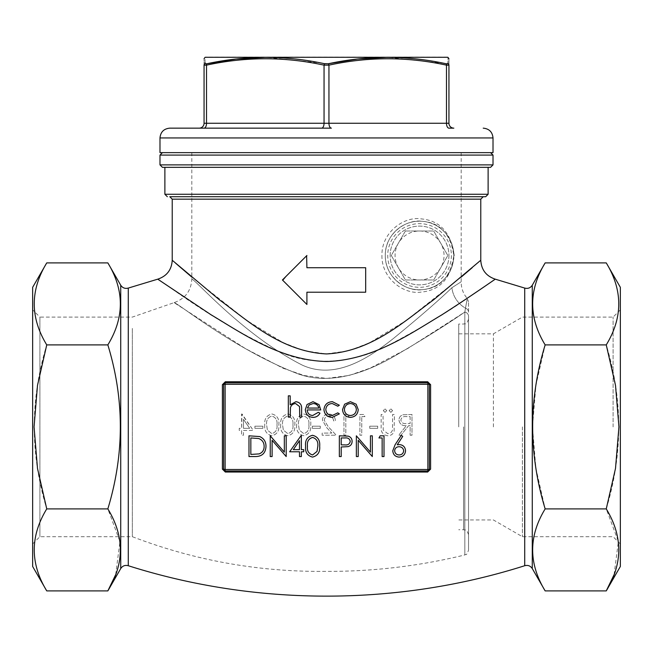 <?xml version="1.0" encoding="UTF-8"?>
<svg xmlns="http://www.w3.org/2000/svg" width="653" height="653" viewBox="0 0 653 653"><rect width="100%" height="100%" fill="white"/><g stroke="black" fill="none" stroke-linecap="round" stroke-linejoin="round"><path stroke-width="0.49" stroke-dasharray="3.27 2.45" d="M159.985 152.639L493.015 152.639M243.479 430.441L253.315 430.441L241.618 413.961L241.618 428.311L239.227 428.311L239.227 430.441L241.618 430.441L241.618 435.225L243.479 435.225L243.479 430.441L253.315 430.441L241.994 413.961L241.618 428.311L239.227 428.311L239.227 430.441L241.618 430.441L241.618 435.225L243.479 435.225L243.479 430.441M280.692 424.866C280.17 430.776 282.561 434.4 287.842 435.755C293.066 434.376 295.376 430.743 294.781 424.866C295.393 418.981 293.083 415.341 287.842 413.961C282.561 415.316 280.17 418.948 280.692 424.866C280.17 430.776 282.561 434.4 287.842 435.755C293.066 434.376 295.376 430.743 294.781 424.866C295.393 418.981 293.083 415.341 287.842 413.961C282.561 415.316 280.17 418.948 280.692 424.866M312.322 428.311L320.296 428.311L320.296 426.189L312.322 426.189L312.322 428.311L320.296 428.311L320.296 426.189L312.322 426.189L312.322 428.311M324.28 420.287C324.606 417.667 326.108 416.263 328.777 416.083C331.7 416.32 333.299 417.92 333.585 420.875L335.446 420.875C335.103 416.663 332.85 414.361 328.688 413.961C324.859 414.247 322.77 416.296 322.419 420.124L326.614 427.56L331.806 433.094L322.158 433.094L322.158 435.225L336.246 435.225L328.206 426.646L324.28 420.287C324.606 417.667 326.108 416.263 328.777 416.083C331.7 416.32 333.299 417.92 333.585 420.875L335.446 420.875C335.103 416.663 332.85 414.361 328.688 413.961C324.859 414.247 322.77 416.296 322.419 420.124L326.614 427.56L331.806 433.094L322.158 433.094L322.158 435.225L336.246 435.225L328.206 426.646L324.28 420.287M345.812 416.622L349.004 416.622L347.788 414.492L343.951 414.492L343.951 435.225L345.812 435.225L345.812 416.622L349.004 416.622L347.788 414.492L343.951 414.492L343.951 435.225L345.812 435.225L345.812 416.622M361.762 416.622L364.954 416.622L363.729 414.492L359.901 414.492L359.901 435.225L361.762 435.225L361.762 416.622L364.954 416.622L363.729 414.492L359.901 414.492L359.901 435.225L361.762 435.225L361.762 416.622M369.737 428.311L377.712 428.311L377.712 426.189L369.737 426.189L369.737 428.311L377.712 428.311L377.712 426.189L369.737 426.189L369.737 428.311M385.017 412.361L386.747 410.639L385.017 408.909L383.287 410.639L385.017 412.361L386.747 410.639L385.017 408.909L383.287 410.639L385.017 412.361M390.869 412.361L392.592 410.639L390.869 408.909L389.139 410.639L390.869 412.361L392.592 410.639L390.869 408.909L389.139 410.639L390.869 412.361M394.086 431.38L394.453 414.492L392.592 414.492L392.51 429.674C391.98 432.213 390.38 433.527 387.711 433.633L383.238 430.131L383.025 414.492L381.164 414.492L381.164 427.013C380.764 432.041 382.911 434.955 387.604 435.755C390.78 435.747 392.943 434.286 394.086 431.38L394.453 414.492L392.592 414.492L392.51 429.674C391.98 432.213 390.38 433.527 387.711 433.633L383.238 430.131L383.025 414.492L381.164 414.492L381.164 427.013C380.764 432.041 382.911 434.955 387.604 435.755C390.78 435.747 392.943 434.286 394.086 431.38M410.133 435.225L411.994 435.225L411.994 414.492L403.154 414.777C400.485 415.52 399.089 417.275 398.975 420.034C399.587 424.05 402.044 425.927 406.321 425.658L398.705 435.225L401.007 435.225L408.623 425.658L410.133 425.658L410.133 435.225L411.994 435.225L411.994 414.492L403.154 414.777C400.485 415.52 399.089 417.275 398.975 420.034C399.587 424.05 402.044 425.927 406.321 425.658L398.705 435.225L401.007 435.225L408.623 425.658L410.133 425.658L410.133 435.225M296.642 424.866C296.119 430.776 298.503 434.4 303.792 435.755C309.016 434.376 311.326 430.743 310.722 424.866C311.334 418.981 309.024 415.341 303.792 413.961C298.503 415.316 296.119 418.948 296.642 424.866C296.119 430.776 298.503 434.4 303.792 435.755C309.016 434.376 311.326 430.743 310.722 424.866C311.334 418.981 309.024 415.341 303.792 413.961C298.503 415.316 296.119 418.948 296.642 424.866M264.743 424.866C264.22 430.776 266.612 434.4 271.901 435.755C277.117 434.376 279.427 430.743 278.831 424.866C279.443 418.981 277.133 415.341 271.901 413.961C266.612 415.316 264.228 418.948 264.743 424.866C264.22 430.776 266.612 434.4 271.901 435.755C277.117 434.376 279.427 430.743 278.831 424.866C279.443 418.981 277.133 415.341 271.901 413.961C266.612 415.316 264.228 418.948 264.743 424.866M254.907 428.311L262.881 428.311L262.881 426.189L254.907 426.189L254.907 428.311L262.881 428.311L262.881 426.189L254.907 426.189L254.907 428.311M392.779 450.774L395.098 444.75L401.285 435.29L402.713 436.416L397.236 444.791L399.383 444.595C403.154 444.93 405.203 446.97 405.537 450.733C405.178 454.659 403.015 456.774 399.056 457.084C395.204 456.741 393.114 454.635 392.779 450.774M319.684 446.195C320.199 452.105 317.815 455.737 312.526 457.084C307.302 455.704 304.992 452.08 305.596 446.195C304.984 440.31 307.294 436.677 312.526 435.29C317.815 436.645 320.199 440.285 319.684 446.195M272.105 440.277L272.105 456.553L270.244 456.553L270.244 435.82L284.333 452.137L284.333 435.82L286.194 435.82L286.194 456.553L272.105 440.277M265.991 446.448C265.6 453.125 262.065 456.496 255.405 456.553L248.981 456.553L248.981 435.82L259.739 436.571C263.943 438.465 266.024 441.755 265.991 446.448M323.937 409.651C324.5 404.64 327.324 401.987 332.418 401.685L339.348 405.235L337.797 406.207L332.279 403.546C328.418 403.742 326.263 405.717 325.798 409.488C326.247 413.292 328.418 415.3 332.287 415.512L337.797 412.851L339.348 413.871L332.263 417.373C327.284 417.104 324.508 414.533 323.937 409.651M307.188 409.929C307.473 413.349 309.31 415.21 312.714 415.512L318.297 412.321L319.946 413.186C318.435 415.953 316.101 417.349 312.95 417.373C308.224 416.973 305.686 414.369 305.326 409.57L307.073 404.509L312.991 401.685L319.097 404.672L320.745 409.929L307.188 409.929M290.177 417.104L288.316 417.104L288.316 395.84L290.177 395.84L290.177 404.811L295.94 401.685C300.111 402.362 302.004 404.917 301.604 409.366L301.604 417.104L299.743 417.104L299.531 406.533L295.613 403.546C293.009 403.734 291.287 405.064 290.463 407.562L290.177 417.104M342.539 409.57L344.621 404.199L350.392 401.685L356.146 404.183L358.219 409.57C357.787 414.369 355.175 416.965 350.392 417.373C345.6 416.973 342.98 414.377 342.539 409.57M299.482 451.77L289.646 451.77L301.343 435.29L301.343 449.648L303.735 449.648L303.735 451.77L301.343 451.77L301.343 456.553L299.482 456.553L299.482 451.77M341.209 456.553L339.348 456.553L339.348 435.82L348.139 436.131C350.71 436.939 352.032 438.685 352.106 441.387C352.032 444.154 350.653 445.909 347.976 446.644L341.209 446.987L341.209 456.553M358.219 440.277L358.219 456.553L356.358 456.553L356.358 435.82L370.447 452.137L370.447 435.82L372.308 435.82L372.308 456.553L358.219 440.277M382.144 437.951L378.952 437.951L380.168 435.82L384.005 435.82L384.005 456.553L382.144 456.553L382.144 437.951M157.74 279.166C159.071 278.447 214.543 323.031 277.762 350.979C312.926 367.908 357.501 362.448 390.216 344.335C424.075 326.353 451.394 309.881 472.192 294.903M477.808 291.107L480.216 289.475M484.469 286.577L486.583 285.132M223.653 384.291L222.404 384.674L225.334 381.76L225.122 382.821L223.653 384.291L223.653 469.507L225.122 470.976L427.878 470.976L429.348 469.507L429.348 384.291L427.878 382.821L225.122 382.821L427.878 382.821L225.122 382.821L225.122 384.291L427.878 384.291L427.878 469.507L225.122 469.507L225.122 384.291L223.653 384.291L223.653 469.507L223.653 384.291L225.122 382.821A1.469 1.469 0 0 0 223.653 384.291A1.469 1.469 0 0 1 225.122 382.821L224.077 383.262L225.122 382.821M427.878 382.821L428.923 383.262L427.878 382.821A1.469 1.469 0 0 1 429.348 384.291A1.469 1.469 0 0 0 427.878 382.821L429.348 384.291L429.348 469.507L429.348 384.291L427.878 384.291L427.666 381.76L225.334 381.76M427.666 381.76L430.596 384.674L429.348 384.291M430.596 469.123L427.666 472.037L427.878 470.976L225.122 470.976L427.878 470.976L430.596 469.123L430.596 384.674M225.334 472.037L222.404 469.123L223.653 469.507L225.122 470.976L225.334 472.037L427.666 472.037M453.835 128.151A4.897 4.897 0 0 1 448.938 123.254L448.938 65.153C448.938 56.64 448.938 56.64 448.938 65.153A1.469 1.445 -0 0 0 447.909 63.774C447.991 55.268 447.991 55.268 447.909 63.774L387.711 57.317M204.062 65.153L206.511 65.153A1.469 0.726 -101.6 0 1 206.813 63.774L205.091 63.774A1.469 1.445 -0 0 0 204.062 65.153C204.062 56.64 204.062 56.64 204.062 65.153L204.062 123.254L206.511 123.254L206.511 65.153C245.691 56.64 284.871 56.64 324.051 65.153L328.949 65.153C368.129 56.64 407.309 56.64 446.489 65.153A1.469 0.726 101.6 0 0 446.187 63.774M405.415 230.999L433.69 230.999L447.827 255.486L433.69 279.974L405.415 279.974L398.346 267.73L391.278 255.486L405.415 230.999L433.69 230.999L447.827 255.486L433.69 279.974L405.415 279.974L391.278 255.486L405.415 230.999M390.168 255.486A29.385 29.385 0 0 1 419.553 226.101A29.385 29.385 0 0 1 448.938 255.486A29.385 29.385 0 0 1 419.553 284.871A29.385 29.385 0 0 1 390.168 255.486M448.938 255.486A29.385 29.385 0 0 1 404.86 280.937A29.385 29.385 0 0 1 404.86 230.036A29.385 29.385 0 0 1 448.938 255.486M306.91 304.461L306.91 292.218L365.68 292.218L365.68 267.73L306.91 267.73L306.91 255.486M282.708 280.259L287.777 285.328M289.328 286.879L303.351 300.902M306.624 255.772L285.9 276.497M480.771 260.253L472.225 267.665M461.181 277.109L406.011 320.631L369.557 342.784L348.678 350.808L326.035 353.926L303.653 350.62L282.871 342.507L246.605 320.362L191.819 277.109M175.567 263.159L173.094 261.012M381.94 255.486C381.458 278.855 404.289 294.887 421.258 292.079C439.942 290.43 450.945 278.292 454.251 255.682C451.117 232.876 440.155 220.616 421.373 218.91C404.387 216.004 381.425 232.117 381.94 255.486M132.339 328.41L132.339 536.701L132.339 328.41M464.83 312.036L464.83 554.952L464.83 312.036A4.897 4.391 180 0 1 468.528 316.297L468.528 550.21L468.528 316.297A4.897 4.391 0 0 0 464.83 312.036L465.475 308.126A24.488 21.933 -128 0 1 451.917 287.712C438.792 300.364 419.52 317.113 394.086 337.944C371.157 356.277 336.238 380.928 302.07 365.027C242.769 334.875 194.447 278.48 191.819 279.1C194.251 278.276 242.859 335.005 302.2 365.076C336.605 380.895 371.018 356.252 394.257 337.813C419.569 317.064 438.783 300.364 451.917 287.712C438.792 300.364 419.52 317.113 394.086 337.944C371.157 356.277 336.238 380.928 302.07 365.027C242.769 334.875 194.447 278.48 191.819 279.1C194.251 278.276 242.859 335.005 302.2 365.076C336.605 380.895 371.018 356.252 394.257 337.813C419.569 317.064 438.783 300.364 451.917 287.712C464.21 279.843 464.21 279.843 451.917 287.712C464.21 279.843 464.21 279.843 451.917 287.712A24.488 21.933 -128 0 0 465.475 308.126C467.94 295.197 467.94 295.197 465.475 308.126C467.94 295.197 467.94 295.197 465.475 308.126L464.83 312.036C448.023 323.725 425.07 338.132 395.979 355.256C368.512 371.337 331.536 386.429 297.229 373.549C234.411 349.437 176.326 301.759 174.082 302.641C176.653 301.996 234.5 349.453 297.156 373.532C331.136 386.454 368.765 371.296 395.8 355.354C425.03 338.156 448.04 323.717 464.83 312.036L407.79 348.465L370.21 368.121L349.184 375.442L326.753 378.422L304.241 375.548L283.141 368.268L245.463 348.62L174.082 302.641L132.339 317.097L39.898 317.097L39.898 536.701L39.898 317.097L32.65 309.849L32.65 543.949L32.65 309.849M613.102 426.899L613.102 317.097L613.102 426.899M522.4 426.899L522.4 536.701L522.4 426.899M32.65 287.32L32.65 566.478M46.747 262.898C30.087 290.234 30.087 317.562 46.747 344.898C30.095 399.432 30.095 454.096 46.747 508.899C30.087 536.235 30.087 563.563 46.747 590.9M115.663 574.713L119.956 541.549L107.843 508.899C124.494 454.096 124.494 399.432 107.843 344.898C124.503 317.562 124.503 290.234 107.843 262.898M46.747 344.898L107.843 344.898M46.747 508.899L107.843 508.899M620.35 287.32L620.35 566.478M614.073 574.713L618.367 541.549L606.253 508.899C622.905 454.096 622.905 399.432 606.253 344.898C622.913 317.562 622.913 290.234 606.253 262.898M545.157 262.898C528.497 290.234 528.497 317.562 545.157 344.898L535.917 385.294L532.473 426.899L535.884 468.266L545.157 508.899C528.497 536.235 528.497 563.563 545.157 590.9M545.157 344.898L606.253 344.898M545.157 508.899L606.253 508.899M620.35 426.899L620.35 309.849L620.35 426.899M326.5 167.331L488.118 167.331M461.181 196.716L191.819 196.716M483.22 196.716L326.5 196.716M326.5 152.639L461.181 152.639L326.5 152.639M468.528 426.899L468.528 319.154L468.528 426.899M468.528 312.207C468.528 298.266 468.528 298.266 468.528 312.207A4.897 4.408 180 0 0 465.475 308.126A4.897 4.408 0 0 1 468.528 312.207M493.39 426.899L493.39 333.846L493.39 426.899M458.733 426.899L458.733 324.051L458.733 426.899M385.27 255.486C384.927 232.917 407.358 218.518 422.94 221.375C440.342 222.795 450.643 234.215 453.835 255.625C450.505 276.913 440.179 288.242 422.85 289.606C407.284 292.389 384.96 278.072 385.27 255.486A34.282 34.282 0 0 0 419.553 289.769A34.282 34.282 0 0 0 453.835 255.486A34.282 34.282 0 0 0 419.553 221.204A34.282 34.282 0 0 0 385.27 255.486A34.282 34.282 0 0 0 419.553 289.769A34.282 34.282 0 0 0 453.835 255.486A34.282 34.282 0 0 0 419.553 221.204A34.282 34.282 0 0 0 385.27 255.486M398.346 267.73A24.488 24.488 0 0 1 419.553 230.999A24.488 24.488 0 0 1 440.759 267.73A24.488 24.488 0 0 1 398.346 267.73M446.489 65.153L446.489 123.254L328.949 123.254A4.897 2.449 -90 0 0 331.398 128.151L204.062 128.151A4.897 2.449 -90 0 0 206.511 123.254L328.949 123.254L328.949 65.153A1.469 0.726 78.4 0 0 328.222 63.774L266.228 57.317M199.165 128.151A4.897 4.897 0 0 0 204.062 123.254A4.897 4.897 0 0 1 199.165 128.151L204.062 128.151M326.5 128.151L169.78 128.151M205.083 62.704L205.026 57.317M357.771 59.015L357.346 59.064M447.036 57.138L205.964 57.138M448.285 65.316L448.938 65.153M225.122 470.976L224.077 470.535L225.122 470.976A1.469 1.469 0 0 1 223.653 469.507L225.122 469.507L225.122 470.976A1.469 1.469 0 0 1 223.653 469.507M429.348 469.507A1.469 1.469 0 0 1 427.878 470.976A1.469 1.469 0 0 0 429.348 469.507L427.878 469.507L427.878 470.976L428.923 470.535L427.878 470.976M307.383 408.068L318.884 408.068C318.06 405.17 316.125 403.668 313.089 403.546L309.187 404.966L307.383 408.068M356.358 409.586C356.024 405.929 354.032 403.913 350.383 403.546C346.727 403.913 344.735 405.921 344.4 409.586C344.735 413.235 346.735 415.21 350.383 415.512C354.032 415.202 356.024 413.227 356.358 409.586M250.842 437.951L250.842 454.431L259.143 453.9C262.473 452.57 264.139 450.088 264.13 446.448C264.106 442.53 262.286 439.885 258.67 438.53L250.842 437.951M293.303 449.648L299.482 449.648L299.482 440.644L293.303 449.648M312.591 437.42C308.591 438.669 306.877 441.591 307.457 446.187C306.877 450.782 308.591 453.704 312.591 454.961L317.04 451.403L317.823 446.187C318.297 441.616 316.55 438.694 312.591 437.42M345.004 437.951L341.209 437.951L341.209 444.864L344.841 444.905C347.837 445.273 349.641 444.105 350.245 441.395C349.665 438.734 347.918 437.592 345.004 437.951M403.676 450.848C403.285 448.219 401.717 446.84 398.991 446.717C396.355 446.864 394.902 448.244 394.641 450.848C394.992 453.443 396.493 454.815 399.154 454.961C401.815 454.806 403.325 453.443 403.676 450.848M410.133 416.622L410.133 423.528L406.337 423.56C403.309 423.936 401.473 422.76 400.836 420.034C401.481 417.365 403.285 416.23 406.248 416.622L410.133 416.622L410.133 423.528L406.337 423.56C403.309 423.936 401.473 422.76 400.836 420.034C401.481 417.365 403.285 416.23 406.248 416.622L410.133 416.622M308.861 424.858C309.44 429.454 307.726 432.376 303.735 433.633L299.286 430.074L298.494 424.858C298.021 420.287 299.768 417.365 303.735 416.083C307.726 417.34 309.44 420.263 308.861 424.858C309.44 429.454 307.726 432.376 303.735 433.633L299.286 430.074L298.494 424.858C298.021 420.287 299.768 417.365 303.735 416.083C307.726 417.34 309.44 420.263 308.861 424.858M292.919 424.858C293.491 429.454 291.785 432.376 287.785 433.633L283.337 430.074L282.553 424.858C282.08 420.287 283.818 417.365 287.785 416.083C291.785 417.34 293.491 420.263 292.919 424.858C293.491 429.454 291.785 432.376 287.785 433.633L283.337 430.074L282.553 424.858C282.08 420.287 283.818 417.365 287.785 416.083C291.785 417.34 293.491 420.263 292.919 424.858M276.97 424.858C277.541 429.454 275.835 432.376 271.836 433.633L267.387 430.074L266.604 424.858C266.13 420.287 267.869 417.365 271.836 416.083C275.835 417.34 277.541 420.263 276.97 424.858C277.541 429.454 275.835 432.376 271.836 433.633L267.387 430.074L266.604 424.858C266.13 420.287 267.869 417.365 271.836 416.083C275.835 417.34 277.541 420.263 276.97 424.858M249.658 428.311L243.479 428.311L243.479 419.308L249.658 428.311L243.479 428.311L243.479 419.308L249.658 428.311M324.778 63.774A1.469 0.726 -78.4 0 0 324.051 65.153L324.051 123.254A4.897 2.449 -90 0 1 321.603 128.151M128.282 565.718L128.282 288.079M524.718 288.079L524.718 565.718M222.404 384.674L222.404 469.123M451.386 255.486A31.834 31.834 0 0 1 403.636 283.051A31.834 31.834 0 0 1 403.636 227.921A31.834 31.834 0 0 1 451.386 255.486M172.229 199.165L480.771 199.165M120.732 285.23L120.732 568.567M532.268 568.567L532.268 285.23M488.118 194.268L164.882 194.268M159.985 155.088L493.015 155.088M493.015 164.882L159.985 164.882M463.63 426.899L463.63 529.746L463.63 426.899M159.985 137.946L493.015 137.946M205.124 57.284L447.876 57.284M448.938 128.151A4.897 2.449 -90 0 1 446.489 123.254L448.938 123.254M32.65 543.949L39.898 536.701L132.339 536.701C194.488 560.494 258.923 572.052 325.643 571.375C372.724 571.612 419.12 566.135 464.83 554.952C465.916 553.573 465.989 557.05 468.528 550.21M620.35 309.849L613.102 317.097L522.4 317.097L493.39 333.846L458.733 333.846M620.35 543.949L613.102 536.701L522.4 536.701L493.39 519.951L458.733 519.951M191.819 152.639L191.819 279.1C191.125 290.887 185.215 298.731 174.082 302.641M461.181 152.639L461.181 282.308C461.255 288.446 463.295 293.85 467.303 298.503L468.528 301.743M468.528 319.154C466.152 325.888 465.042 323.113 463.63 324.051L458.733 324.051M468.528 534.644C466.201 527.951 465.083 530.685 463.63 529.746L458.733 529.746"/><path stroke-width="0.98" d="M159.985 137.946L493.015 137.946L493.015 152.639L159.985 152.639L159.985 137.946C160.565 131.996 163.83 128.731 169.78 128.151L326.5 128.151M427.666 472.037L430.596 469.123L429.348 469.507L429.348 384.291L430.596 384.674L427.666 381.76L427.878 382.821L225.122 382.821A1.469 1.469 0 0 0 223.653 384.291L225.122 384.291L225.122 382.821A1.469 1.469 0 0 0 223.653 384.291L223.653 469.507A1.469 1.469 0 0 0 225.122 470.976L225.122 469.507L427.878 469.507L427.878 384.291L225.122 384.291L225.122 469.507L222.404 469.123L225.334 472.037L225.122 470.976L427.878 470.976L427.666 472.037L225.334 472.037M225.122 382.821L225.334 381.76L427.666 381.76M225.334 381.76L222.404 384.674L223.653 384.291M486.583 285.132L495.26 279.166C495.529 278.88 472.209 295.409 441.893 314.811C411.186 333.095 372.871 360.334 326.5 361.509C280.129 360.374 241.749 333.038 210.919 314.689L157.74 279.166C166.817 276.121 171.649 269.811 172.229 260.253L219.277 299.719C246.932 319.848 280.872 351.755 326.5 353.926C372.022 351.804 406.06 319.864 433.657 299.768L480.771 260.253L480.771 199.165L172.229 199.165L169.78 196.716L191.819 196.716M472.192 294.903L477.808 291.107M480.216 289.475L484.469 286.577M235.839 59.072L206.813 63.774C246.189 55.268 285.508 55.268 324.778 63.774L328.222 63.774C367.672 55.268 406.999 55.268 446.187 63.774L447.909 63.774A1.469 1.445 180 0 1 448.938 65.153L446.489 65.153L448.938 65.153C448.938 56.64 448.938 56.64 448.938 65.153L448.938 123.254A4.897 4.897 0 0 0 453.835 128.151L448.938 128.151L453.835 128.151M446.489 65.153C407.309 56.64 368.129 56.64 328.949 65.153L324.051 65.153C284.871 56.64 245.691 56.64 206.511 65.153L204.062 65.153C204.062 56.64 204.062 56.64 204.062 65.153L204.062 123.254A4.897 4.897 0 0 1 199.165 128.151L331.398 128.151A4.897 2.449 -90 0 1 328.949 123.254L446.489 123.254L446.489 65.153A1.469 0.726 -78.4 0 0 446.187 63.774M285.9 276.497L282.708 280.259M287.777 285.328L289.328 286.879M303.351 300.902L306.91 304.461L306.91 292.218L365.68 292.218L365.68 267.73L306.91 267.73L306.624 255.772M472.225 267.665L461.181 277.109M191.819 277.109L175.567 263.159M173.094 261.012L172.229 260.253L172.229 199.165M46.747 262.898C30.087 290.234 30.087 317.562 46.747 344.898L37.49 385.401L34.062 426.899L37.499 468.446L46.747 508.899C30.087 536.235 30.087 563.563 46.747 590.9L32.65 566.478L32.65 287.32L46.747 262.898L107.843 262.898C124.503 290.234 124.503 317.562 107.843 344.898C124.494 399.31 124.494 453.974 107.843 508.899C124.503 536.235 124.503 563.563 107.843 590.9L115.663 574.713M545.157 590.9C528.497 563.563 528.497 536.235 545.157 508.899C528.506 453.974 528.506 399.31 545.157 344.898C528.497 317.562 528.497 290.234 545.157 262.898L532.268 285.23L532.268 568.567L545.157 590.9L606.253 590.9L620.35 566.478L620.35 287.32L606.253 262.898C622.913 290.234 622.913 317.562 606.253 344.898L615.51 385.401L618.938 426.899L615.501 468.446L606.253 508.899C622.913 536.235 622.913 563.563 606.253 590.9L614.073 574.713M545.157 262.898L606.253 262.898M545.157 344.898L606.253 344.898M545.157 508.899L606.253 508.899M46.747 344.898L107.843 344.898M46.747 508.899L107.843 508.899M46.747 590.9L107.843 590.9L120.732 568.567L120.732 285.23L107.843 262.898M164.882 167.331L326.5 167.331L162.434 167.331L164.882 167.331L164.882 194.268L488.118 194.268L485.669 196.716L326.5 196.716L461.181 196.716M326.5 196.716L169.78 196.716M480.771 199.165L483.22 196.716L485.669 196.716M488.118 194.268L488.118 167.331L490.566 167.331L326.5 167.331M266.228 57.317L236.084 59.039M357.346 59.064L328.222 63.774A1.469 0.726 -101.6 0 1 328.949 65.153L328.949 123.254L206.511 123.254L206.511 65.153A1.469 0.726 78.4 0 1 206.813 63.774L205.091 63.774C205.009 55.268 205.009 55.268 205.091 63.774L205.083 62.704M447.909 63.774C447.991 55.268 447.991 55.268 447.909 63.774L447.909 63.129M387.711 57.317L357.771 59.015M205.124 57.284L447.876 57.284L205.124 57.284L204.062 58.705M429.348 384.291A1.469 1.469 0 0 0 427.878 382.821L427.878 384.291L429.348 384.291A1.469 1.469 0 0 0 427.878 382.821M427.878 470.976A1.469 1.469 0 0 0 429.348 469.507L427.878 469.507L427.878 470.976A1.469 1.469 0 0 0 429.348 469.507M288.316 417.104L288.316 395.84L290.177 395.84L290.177 404.811L295.94 401.685C300.111 402.362 302.004 404.917 301.604 409.366L301.604 417.104L299.743 417.104L299.531 406.533L295.613 403.546C293.009 403.734 291.287 405.064 290.463 407.562L290.177 417.104L288.316 417.104M312.714 415.512L318.297 412.321L319.946 413.186C318.435 415.953 316.101 417.349 312.95 417.373C308.224 416.973 305.686 414.369 305.326 409.57L307.073 404.509L312.991 401.685L319.097 404.672L320.745 409.929L307.188 409.929C307.473 413.349 309.31 415.21 312.714 415.512M307.383 408.068L318.884 408.068C318.06 405.17 316.125 403.668 313.089 403.546L309.187 404.966L307.383 408.068M332.418 401.685L339.348 405.235L337.797 406.207L332.279 403.546C328.418 403.742 326.263 405.717 325.798 409.488C326.247 413.292 328.418 415.3 332.287 415.512L337.797 412.851L339.348 413.871L332.263 417.373C327.284 417.104 324.508 414.533 323.937 409.651C324.5 404.64 327.324 401.987 332.418 401.685M344.621 404.199L350.392 401.685L356.146 404.183L358.219 409.57C357.787 414.369 355.175 416.965 350.392 417.373C345.6 416.973 342.98 414.377 342.539 409.57L344.621 404.199M350.383 403.546C346.727 403.913 344.735 405.921 344.4 409.586C344.735 413.235 346.735 415.21 350.383 415.512C354.032 415.202 356.024 413.227 356.358 409.586C356.024 405.929 354.032 403.913 350.383 403.546M255.405 456.553L248.981 456.553L248.981 435.82L259.739 436.571C263.943 438.465 266.024 441.755 265.991 446.448C265.6 453.125 262.065 456.496 255.405 456.553M250.842 454.431L259.143 453.9C262.473 452.57 264.139 450.088 264.13 446.448C264.106 442.53 262.286 439.885 258.67 438.53L250.842 437.951L250.842 454.431M272.105 456.553L270.244 456.553L270.244 435.82L284.333 452.137L284.333 435.82L286.194 435.82L286.194 456.553L272.105 440.277L272.105 456.553M289.646 451.77L301.343 435.29L301.343 449.648L303.735 449.648L303.735 451.77L301.343 451.77L301.343 456.553L299.482 456.553L299.482 451.77L289.646 451.77M293.303 449.648L299.482 449.648L299.482 440.644L293.303 449.648M312.526 457.084C307.302 455.704 304.992 452.08 305.596 446.195C304.984 440.31 307.294 436.677 312.526 435.29C317.815 436.645 320.199 440.285 319.684 446.195C320.199 452.105 317.815 455.737 312.526 457.084M307.457 446.187C306.877 450.782 308.591 453.704 312.591 454.961L317.04 451.403L317.823 446.187C318.297 441.616 316.55 438.694 312.591 437.42C308.591 438.669 306.877 441.591 307.457 446.187M339.348 456.553L339.348 435.82L348.139 436.131C350.71 436.939 352.032 438.685 352.106 441.387C352.032 444.154 350.653 445.909 347.976 446.644L341.209 446.987L341.209 456.553L339.348 456.553M341.209 437.951L341.209 444.864L344.841 444.905C347.837 445.273 349.641 444.105 350.245 441.395C349.665 438.734 347.918 437.592 345.004 437.951L341.209 437.951M358.219 456.553L356.358 456.553L356.358 435.82L370.447 452.137L370.447 435.82L372.308 435.82L372.308 456.553L358.219 440.277L358.219 456.553M378.952 437.951L380.168 435.82L384.005 435.82L384.005 456.553L382.144 456.553L382.144 437.951L378.952 437.951M395.098 444.75L401.285 435.29L402.713 436.416L397.236 444.791L399.383 444.595C403.154 444.93 405.203 446.97 405.537 450.733C405.178 454.659 403.015 456.774 399.056 457.084C395.204 456.741 393.114 454.635 392.779 450.774L395.098 444.75M398.991 446.717C396.355 446.864 394.902 448.244 394.641 450.848C394.992 453.443 396.493 454.815 399.154 454.961C401.815 454.806 403.325 453.443 403.676 450.848C403.285 448.219 401.717 446.84 398.991 446.717M306.91 255.486L282.423 279.974L306.91 304.461M205.091 63.774A1.469 1.445 180 0 0 204.062 65.153M324.778 63.774A1.469 0.726 101.6 0 0 324.051 65.153L324.051 123.254A4.897 2.449 -90 0 1 321.603 128.151M157.74 279.166L128.282 288.079L128.282 565.718C256.017 606.27 396.983 606.27 524.718 565.718L524.718 288.079L495.26 279.166C486.183 276.121 481.351 269.811 480.771 260.253M222.404 469.123L222.404 384.674M430.596 384.674L430.596 469.123M493.015 164.882L493.015 155.088L159.985 155.088L159.985 164.882L493.015 164.882L490.566 167.331M204.062 128.151A4.897 2.449 -90 0 0 206.511 123.254L204.062 123.254A4.897 4.897 0 0 1 199.165 128.151M448.938 123.254L446.489 123.254A4.897 2.449 -90 0 0 448.938 128.151M223.653 469.507A1.469 1.469 0 0 0 225.122 470.976M164.882 194.268L167.331 196.716M159.985 164.882L162.434 167.331M532.268 285.23C530.432 287.965 527.91 288.912 524.718 288.079M524.718 565.718C527.91 564.886 530.424 565.833 532.268 568.567M128.282 565.718C125.09 564.886 122.576 565.833 120.732 568.567M128.282 288.079C125.09 288.912 122.576 287.965 120.732 285.23M159.985 155.088L162.434 152.639M493.015 155.088L490.566 152.639M493.015 137.946C492.435 131.996 489.17 128.731 483.22 128.151M447.876 57.284L448.938 58.705"/></g></svg>
